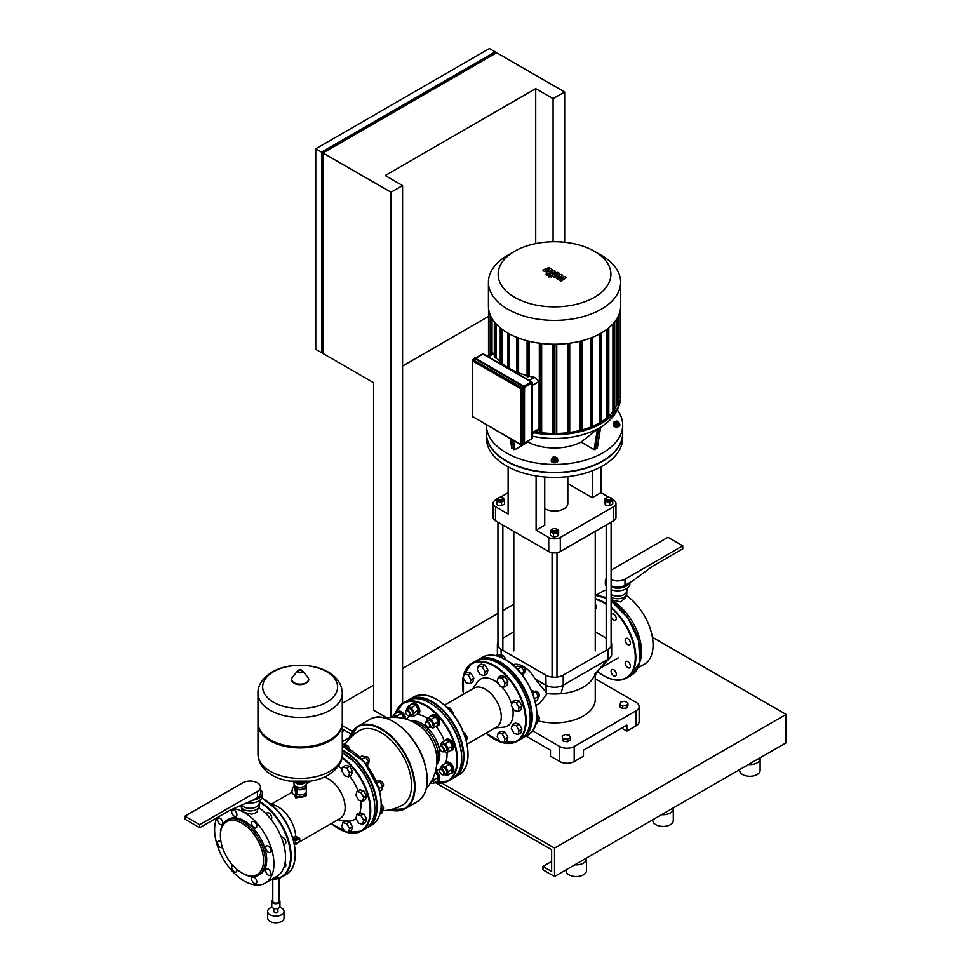 <?xml version="1.0" encoding="UTF-8"?>
<svg xmlns="http://www.w3.org/2000/svg" width="971" height="971" viewBox="0 0 971 971"><rect width="100%" height="100%" fill="white"/><g stroke="black" fill="none" stroke-linecap="round" stroke-linejoin="round"><path stroke-width="1.46" d="M625.81 595.878L625.81 597.286L620.748 601.886L611.099 599.823M611.111 594.531A9.212 5.316 180 0 1 611.099 594.531A9.212 5.316 180 0 0 624.135 594.531A9.212 5.316 180 0 0 626.781 591.303L627.351 588.074M611.111 597.201A9.212 5.316 180 0 1 611.099 597.201A9.212 5.316 180 0 0 621.137 598.354A9.212 5.316 180 0 0 626.829 593.439L626.829 591.036M606.195 583.668A12.283 7.088 180 0 1 605.334 581.083A12.283 7.088 180 0 1 606.195 578.485M606.195 586.35A12.283 7.088 180 0 1 605.334 583.753L605.334 581.083M620.76 609.157A3.678 2.124 60 0 1 624.304 613.162M636.588 634.439A3.678 2.124 60 0 1 638.287 639.501M611.099 570.135L667.975 537.303L682.734 545.823L682.734 548.833L652.342 566.372L632.376 581.083L624.996 585.343A10.438 6.02 180 0 1 611.099 585.792M624.996 585.343L624.996 579.153L682.734 545.823M624.996 579.153A10.438 6.02 180 0 1 611.099 579.602M629.572 582.697A12.283 7.088 180 0 1 611.099 587.091M629.9 582.515L629.9 583.753A12.283 7.088 180 0 1 623.564 589.955A12.283 7.088 180 0 1 611.099 589.761M639.925 661.785A41.947 24.226 -120 0 0 611.827 600.296A41.947 24.226 -120 0 0 611.099 599.884M606.195 597.663A41.947 24.226 -120 0 0 602.299 596.607M606.195 590.028A41.947 24.226 -120 0 0 602.433 591.533L595.915 595.296M637.862 667.963L644.38 664.2A41.947 24.226 -120 0 0 651.323 632.376A41.947 24.226 -120 0 0 626.198 595.381M622.739 708.527L626.853 707.883L627.946 705.516L627.946 703.004L624.936 701.268L620.833 701.912L619.729 706.791L622.739 708.527L622.739 706.014L626.853 705.383L626.853 707.883M626.853 705.383L627.946 703.004M619.729 704.278L622.739 706.014M562.136 736.261L563.241 741.14L567.343 741.771L570.353 740.036L570.353 737.535L569.249 735.156L565.146 734.525L562.136 736.261L563.241 741.14M563.241 738.628L567.343 739.271L567.343 741.771M567.343 739.271L570.353 737.535M391.01 717.496L391.01 192.246L322.991 152.981L322.991 353.493L373.641 382.732L373.641 710.238L386.992 717.957M402.577 703.392L402.577 185.57L391.01 192.246M564.661 242.277L564.661 91.99L496.642 52.725L322.991 152.981M402.577 185.57L385.22 175.545L535.713 88.652L535.713 243.612M564.661 91.99L553.082 98.678L535.713 88.652M553.082 98.678L553.082 241.755M402.577 366.031L488.522 316.412M321.547 152.144L495.198 51.888L489.408 48.55L315.757 148.806L315.757 349.317L321.547 352.655L321.547 152.144L315.757 148.806M495.198 51.888L495.198 53.563M322.991 351.83L321.547 352.655M466.044 682.698L469.915 683.73L470.947 679.858L468.119 674.954L464.247 673.91L463.203 677.782L466.044 682.698M470.947 679.858L473.848 678.195L472.804 682.067L469.915 683.73M473.848 678.195L471.008 673.279L468.119 674.954M471.008 673.279L467.136 672.248L464.247 673.91M505.236 659.43C532.436 673.486 548.057 725.616 527.544 735.193A45.018 25.999 -120 0 0 536.866 714.583A45.018 25.999 -120 0 0 505.041 659.443A45.018 25.999 -120 0 0 482.526 657.221C488.911 653.762 496.484 654.503 505.236 659.43A3.277 1.893 -120 0 0 502.881 655.486A3.277 1.893 -120 0 0 501.242 655.316L500.987 649.259A12.283 7.088 180 0 1 497.383 644.246A12.283 7.088 180 0 1 497.953 642.122M480.135 674.554L484.007 675.598L485.051 671.726L482.211 666.81L478.339 665.778L477.307 669.65L480.135 674.554M485.051 671.726L487.94 670.051L486.908 673.923L484.007 675.598M487.94 670.051L485.112 665.135L482.211 666.81M485.112 665.135L481.24 664.103L478.339 665.778M503.027 655.571A2.864 1.651 60 0 1 503.172 655.643A2.864 1.651 60 0 1 505.199 659.151A2.864 1.651 60 0 1 505.187 659.309M495.89 655.643L497.674 654.612L501.546 655.656L503.051 658.241M499.628 656.76L501.546 655.656M524.158 672.672L524.449 672.502A3.277 1.893 -120 0 0 525.129 670.997A3.277 1.893 -120 0 0 522.823 666.992A3.277 1.893 -120 0 0 521.184 666.822L520.881 667.004M522.968 667.077A2.864 1.651 60 0 1 523.102 667.162A2.864 1.651 60 0 1 525.129 670.67A2.864 1.651 60 0 1 525.129 670.827M515.516 667.332L517.604 666.118L521.488 667.162L524.316 672.066L523.09 676.059M517.567 669.42L521.488 667.162M521.342 673.789L524.316 672.066M500.077 686.072L503.949 687.104L504.981 683.232L502.153 678.316L498.281 677.285L497.237 681.157L500.077 686.072M504.981 683.232L507.882 681.557L506.838 685.441L503.949 687.104M507.882 681.557L505.041 676.653L502.153 678.316M505.041 676.653L501.17 675.61L498.281 677.285M500.077 741.65L503.949 742.681L504.981 738.81L502.153 733.894L498.281 732.862L497.237 736.734L500.077 741.65M504.981 738.81L507.882 737.135L506.838 741.007L503.949 742.681M507.882 737.135L505.041 732.231L502.153 733.894M505.041 732.231L501.17 731.187L498.281 732.862M338.26 766.301A31.582 18.231 60 0 1 342.326 768.996M349.621 776.205A31.582 18.231 60 0 1 358.056 790.795M360.642 800.723A31.582 18.231 60 0 1 360.945 805.177A31.582 18.231 60 0 1 359.743 812.836M324.302 777.152A23.389 13.509 60 0 1 345.142 807.617A23.389 13.509 60 0 1 340.287 818.335L297.199 843.216M294.237 794.776A6.142 3.544 0 0 0 295.791 796.293A6.142 3.544 0 0 0 302.479 797.07A6.142 3.544 0 0 0 306.266 793.793L306.266 795.747L295.791 797.919L293.995 794.679M306.266 793.793A6.142 3.544 0 0 0 305.877 792.53M356.017 818.492A31.582 18.231 60 0 1 346.586 820.968L337.799 819.767M296.471 794.181A5.51 3.18 180 0 0 304.02 794.047L304.469 793.793A6.142 3.544 180 0 1 296.519 794.144M305.877 785.017A6.142 3.544 180 0 1 306.266 786.267L306.266 791.28A6.142 3.544 180 0 1 304.469 793.793L304.02 794.047M306.266 786.267A6.142 3.544 180 0 1 304.469 788.78A6.142 3.544 180 0 1 296.592 789.168M305.634 785.333L305.634 786.267A5.51 3.18 180 0 1 304.02 788.513A5.51 3.18 180 0 1 296.519 788.67M305.634 792.846L305.634 793.793A5.51 3.18 180 0 1 304.02 796.038A5.51 3.18 180 0 1 294.929 794.836M296.798 790.467L297.138 792.834M306.266 782.347L306.266 783.767A6.142 3.544 180 0 1 304.469 786.267A6.142 3.544 180 0 1 297.781 787.032A6.142 3.544 180 0 1 293.995 783.767L293.995 782.347M305.137 782.541L302.673 783.961L297.587 783.961L295.111 782.541M302.673 783.961L302.673 782.832M297.587 783.961L297.587 782.832M294.638 786.498A5.51 3.18 180 0 1 294.626 786.267L294.626 785.333M294.019 786.619A6.142 3.544 180 0 1 293.995 786.267A6.142 3.544 180 0 1 294.383 785.017M257.983 723.104A42.154 24.336 0 0 0 257.97 723.613A42.154 24.336 0 0 0 270.314 740.824A42.154 24.336 0 0 0 316.267 746.092A42.154 24.336 0 0 0 342.29 723.613A42.154 24.336 0 0 0 342.278 723.104M271.188 740.315L270.314 739.817L271.188 740.315A40.928 23.632 0 0 0 329.072 740.315L329.934 739.817A42.154 24.336 0 0 0 342.29 722.606L342.29 693.112A42.154 24.336 180 0 1 329.934 710.323A42.154 24.336 180 0 1 270.314 710.323A42.154 24.336 180 0 1 257.97 693.112L257.97 722.606A42.154 24.336 0 0 0 270.314 739.817L270.314 739.817A42.154 24.336 0 0 0 329.934 739.817M326.632 702.264A37.481 21.641 180 0 1 273.628 702.264A37.481 21.641 180 0 1 273.628 671.665A37.481 21.641 180 0 1 326.632 671.665A37.481 21.641 180 0 1 326.632 702.264M538.25 720.106L538.553 719.936A3.277 1.893 -120 0 0 539.233 718.431A3.277 1.893 -120 0 0 536.987 714.474M537.06 714.522A2.864 1.651 60 0 1 537.206 714.595A2.864 1.651 60 0 1 539.233 718.103A2.864 1.651 60 0 1 539.221 718.261M536.914 716.914L538.42 719.511L537.376 723.383L535.591 724.415M536.49 720.616L538.42 719.511M514.169 733.506L518.041 734.537L519.084 730.665L516.244 725.762L512.372 724.718L511.329 728.59L514.169 733.506M519.084 730.665L521.973 729.003L520.942 732.874L518.041 734.537M521.973 729.003L519.145 724.087L516.244 725.762M519.145 724.087L515.261 723.043L512.372 724.718M538.25 697.081L538.553 696.911A3.277 1.893 -120 0 0 539.233 695.418A3.277 1.893 -120 0 0 536.914 691.401A3.277 1.893 -120 0 0 535.276 691.243L534.985 691.413M537.06 691.498A2.864 1.651 60 0 1 537.206 691.57A2.864 1.651 60 0 1 539.233 695.078A2.864 1.651 60 0 1 539.221 695.236M531.513 690.648L535.579 691.57L538.42 696.486L537.376 700.358L535.288 701.572M532.606 693.294L535.579 691.57M534.499 698.744L538.42 696.486M514.169 710.481L518.041 711.525L519.084 707.653L516.244 702.737L512.372 701.705L511.329 705.577L514.169 710.481M519.084 707.653L521.973 705.978L520.942 709.85L518.041 711.525M521.973 705.978L519.145 701.062L516.244 702.737M519.145 701.062L515.261 700.03L512.372 701.705M467.039 744.138L496.606 727.061A22.515 12.999 -120 0 0 500.065 723.092A22.515 12.999 -120 0 0 494.203 697.396A22.515 12.999 -120 0 0 474.103 688.075L444.536 705.14M495.125 727.922L503.585 727.17A27.018 15.597 -120 0 0 511.681 721.186A27.018 15.597 -120 0 0 512.506 707.604M511.681 704.291A27.018 15.597 -120 0 0 501.364 686.412M498.9 684.033A27.018 15.597 -120 0 0 477.489 681.982L472.61 688.937M296.361 843.981L295.135 844.163M294.225 843.702L296.119 844.127M272.79 879.192L272.79 901.379A3.071 1.772 0 0 0 274.684 903.006A3.071 1.772 0 0 0 278.034 902.629A3.071 1.772 0 0 0 278.932 901.379L278.932 878.354M272.79 899.814A4.09 2.367 0 0 0 271.771 901.379A4.09 2.367 0 0 0 274.295 903.552A4.09 2.367 0 0 0 278.75 903.042A4.09 2.367 0 0 0 279.951 901.379A4.09 2.367 0 0 0 278.932 899.814M271.771 901.379L271.771 906.392A4.09 2.367 0 0 0 274.295 908.565A4.09 2.367 0 0 0 278.75 908.055A4.09 2.367 0 0 0 279.951 906.392L279.951 901.379M273.81 908.431L273.81 911.405A2.051 1.177 0 0 0 275.072 912.497A2.051 1.177 0 0 0 277.305 912.23A2.051 1.177 0 0 0 277.9 911.405L277.9 908.431M272.026 907.217A8.181 4.721 0 0 0 270.072 908.055A8.181 4.721 0 0 0 267.668 911.405A8.181 4.721 0 0 0 272.73 915.762A8.181 4.721 0 0 0 281.651 914.743A8.181 4.721 0 0 0 284.042 911.405A8.181 4.721 0 0 0 279.684 907.217M267.668 911.405L267.668 918.081A8.181 4.721 0 0 0 272.73 922.45A8.181 4.721 0 0 0 281.651 921.43A8.181 4.721 0 0 0 284.042 918.081L284.042 911.405M295.05 843.447L295.05 844.175L296.883 843.896L297.369 842.5M296.883 842.792L296.883 843.896M294.201 836.601L297.369 837.099L296.883 838.155L295.05 838.434L293.715 837.657L294.201 836.601M296.883 838.155L296.883 839.32L297.369 837.099L299.736 838.459L295.39 840.971L295.39 843.641L294.043 842.864M296.883 839.32L295.05 839.599L295.05 838.434M295.05 839.599L293.715 838.835L293.715 837.657M293.266 839.745L295.39 840.971M282.779 817.497A25.028 14.456 60 0 1 288.873 828.032M296.034 836.322L295.694 836.128A25.028 14.456 -120 0 0 271.273 804.474M292.708 837.839L293.97 837.123M295.39 843.641L299.736 841.141L299.736 838.459M368.446 762.563L368.749 762.393A3.277 1.893 -120 0 0 369.429 760.9A3.277 1.893 -120 0 0 367.111 756.882A3.277 1.893 -120 0 0 365.472 756.725L365.181 756.895M367.256 756.979A2.864 1.651 60 0 1 367.402 757.052A2.864 1.651 60 0 1 369.429 760.56A2.864 1.651 60 0 1 369.417 760.718M359.816 757.222L361.904 756.021L365.776 757.052L368.616 761.968L367.378 765.949M361.867 759.31L365.776 757.052M365.642 763.679L368.616 761.968M344.656 775.793L348.528 776.836L349.572 772.965L346.732 768.049L342.86 767.017L341.816 770.889L344.656 775.793M349.572 772.965L352.461 771.29L351.429 775.161L348.528 776.836M352.461 771.29L349.633 766.374L346.732 768.049M349.633 766.374L345.749 765.342L342.86 767.017M349.487 749.296A3.277 1.893 -120 0 0 347.181 745.376A3.277 1.893 -120 0 0 345.542 745.218L345.239 745.388M347.327 745.473A2.864 1.651 60 0 1 347.46 745.546A2.864 1.651 60 0 1 349.487 749.054A2.864 1.651 60 0 1 349.487 749.211M342.29 744.587L345.846 745.546L347.339 748.143M343.916 746.65L345.846 745.546M344.656 831.37L348.528 832.414L349.572 828.542L346.732 823.626L342.86 822.583L341.816 826.467L344.656 831.37M349.572 828.542L352.461 826.867L351.429 830.739L348.528 832.414M352.461 826.867L349.633 821.952L346.732 823.626M349.633 821.952L345.749 820.92L342.86 822.583M382.55 810.008L382.841 809.826A3.277 1.893 -120 0 0 383.521 808.333A3.277 1.893 -120 0 0 381.287 804.364M381.36 804.413A2.864 1.651 60 0 1 381.494 804.486A2.864 1.651 60 0 1 383.521 807.993A2.864 1.651 60 0 1 383.521 808.151M381.215 806.804L382.708 809.401L381.676 813.273L379.879 814.305M380.79 810.518L382.708 809.401M358.76 823.238L362.632 824.27L363.664 820.398L360.836 815.482L356.952 814.451L355.92 818.322L358.76 823.238M363.664 820.398L366.565 818.723L365.521 822.595L362.632 824.27M366.565 818.723L363.724 813.819L360.836 815.482M363.724 813.819L359.853 812.776L356.952 814.451M382.55 786.983L382.841 786.813A3.277 1.893 -120 0 0 383.521 785.308A3.277 1.893 -120 0 0 381.215 781.303A3.277 1.893 -120 0 0 379.576 781.145L379.273 781.315M381.36 781.388A2.864 1.651 60 0 1 381.494 781.473A2.864 1.651 60 0 1 383.521 784.981A2.864 1.651 60 0 1 383.521 785.138M375.801 780.55L379.879 781.473L382.708 786.389L381.676 790.26L379.576 791.462M376.906 783.184L379.879 781.473M378.799 788.646L382.708 786.389M358.76 800.213L362.632 801.257L363.664 797.373L360.836 792.47L356.952 791.426L355.92 795.298L358.76 800.213M363.664 797.373L366.565 795.71L365.521 799.582L362.632 801.257M366.565 795.71L363.724 790.795L360.836 792.47M363.724 790.795L359.853 789.763L356.952 791.426M430.529 716.392A6.142 3.544 60 0 1 431.476 715.311A6.142 3.544 60 0 1 437.618 718.856A6.142 3.544 60 0 1 437.618 725.944L438.479 725.446L437.618 725.944A6.142 3.544 60 0 1 436.21 726.211M432.35 714.814L431.476 715.311L432.35 714.814A6.142 3.544 60 0 1 438.479 718.358A6.142 3.544 60 0 1 438.479 725.446M427.738 727.048A3.277 1.893 -120 0 0 427.895 727.145A3.277 1.893 -120 0 0 429.522 727.303L431.901 725.932A3.277 1.893 -120 0 0 431.901 722.157A3.277 1.893 -120 0 0 428.624 720.264L426.257 721.635A3.277 1.893 -120 0 0 425.577 723.128A3.277 1.893 -120 0 0 425.577 723.31M431.901 725.932L429.522 727.303A3.277 1.893 -120 0 0 429.522 723.529A3.277 1.893 -120 0 0 426.257 721.635L428.624 720.264M426.172 722.157A2.864 1.651 60 0 1 429.036 723.808A2.864 1.651 60 0 1 429.036 727.121A2.864 1.651 60 0 1 427.604 726.976A2.864 1.651 60 0 1 425.577 723.468A2.864 1.651 60 0 1 426.172 722.157M426.548 721.465L427.422 718.188L431.306 719.22L434.134 724.135L433.102 728.007L429.825 727.133M431.306 719.22L435.578 716.756L431.707 715.712L427.422 718.188M435.578 716.756L438.419 721.659L434.134 724.135M438.419 721.659L437.387 725.543L433.102 728.007M452.911 714.122L453.178 713.139L450.35 708.235L446.83 707.289M452.462 713.551L453.178 713.139M448.687 709.182L450.35 708.235M410.599 704.885A6.142 3.544 60 0 1 411.546 703.805A6.142 3.544 60 0 1 417.676 707.349A6.142 3.544 60 0 1 417.676 714.438L418.55 713.928L417.676 714.438A6.142 3.544 60 0 1 416.268 714.705M412.408 703.295L411.546 703.805L412.408 703.295A6.142 3.544 60 0 1 418.55 706.839A6.142 3.544 60 0 1 418.55 713.928M407.808 715.542A3.277 1.893 -120 0 0 407.954 715.627A3.277 1.893 -120 0 0 409.592 715.797L411.959 714.425A3.277 1.893 -120 0 0 411.959 710.638A3.277 1.893 -120 0 0 408.694 708.757L406.315 710.129A3.277 1.893 -120 0 0 405.635 711.622A3.277 1.893 -120 0 0 405.647 711.804M411.959 714.425L409.592 715.797A3.277 1.893 -120 0 0 409.592 712.01A3.277 1.893 -120 0 0 406.315 710.129L408.694 708.757M406.23 710.651A2.864 1.651 60 0 1 409.094 712.301A2.864 1.651 60 0 1 409.094 715.603A2.864 1.651 60 0 1 407.662 715.469A2.864 1.651 60 0 1 405.635 711.961A2.864 1.651 60 0 1 406.23 710.651M406.618 709.947L407.492 706.682L411.364 707.713L414.204 712.629L413.161 716.501L409.883 715.627M411.364 707.713L415.649 705.237L411.777 704.206L407.492 706.682M415.649 705.237L418.489 710.153L414.204 712.629M418.489 710.153L417.445 714.025L413.161 716.501M396.508 713.017A6.142 3.544 60 0 1 397.442 711.937L398.316 711.44A6.142 3.544 60 0 1 402.965 712.993A6.142 3.544 60 0 1 405.72 719.05M393.728 717.399L394.59 716.889L393.728 717.399M396.836 717.496A3.277 1.893 -120 0 0 394.59 716.889A44.617 25.756 60 0 0 394.469 717.399M392.697 717.411L393.389 714.814L397.273 715.858L398.292 717.618M397.273 715.858L401.557 713.382L397.673 712.338L393.389 714.814M401.557 713.382L403.9 718.576M398.316 711.44L397.442 711.937A6.142 3.544 60 0 1 401.8 713.212A6.142 3.544 60 0 1 404.786 718.795M435.348 771.739A6.142 3.544 60 0 1 438.698 777.116A6.142 3.544 60 0 1 437.618 781.521L438.479 781.012L437.618 781.521A6.142 3.544 60 0 1 436.21 781.789M431.901 781.509L431.027 782.007L431.901 781.509A3.277 1.893 -120 0 0 432.496 779.264M433.115 777.953L434.134 779.713L433.102 783.585L430.505 782.893M435.578 772.333L438.419 777.237L434.134 779.713M438.419 777.237L437.387 781.109L433.102 783.585M435.591 770.792A6.142 3.544 60 0 1 439.462 776.217A6.142 3.544 60 0 1 438.479 781.012M444.633 763.825A6.142 3.544 60 0 1 445.568 762.745A6.142 3.544 60 0 1 451.709 766.289A6.142 3.544 60 0 1 451.709 773.377L452.583 772.88L451.709 773.377A6.142 3.544 60 0 1 450.301 773.656M446.442 762.247L445.568 762.745L446.442 762.247A6.142 3.544 60 0 1 452.583 765.791A6.142 3.544 60 0 1 452.583 772.88M441.841 774.482A3.277 1.893 -120 0 0 441.987 774.579A3.277 1.893 -120 0 0 443.626 774.737L445.992 773.365A3.277 1.893 -120 0 0 445.992 769.59A3.277 1.893 -120 0 0 442.727 767.697L440.349 769.068A3.277 1.893 -120 0 0 439.669 770.573A3.277 1.893 -120 0 0 439.681 770.743M445.992 773.365L443.626 774.737A3.277 1.893 -120 0 0 443.626 770.962A3.277 1.893 -120 0 0 440.349 769.068L442.727 767.697M440.264 769.59A2.864 1.651 60 0 1 443.128 771.241A2.864 1.651 60 0 1 443.128 774.555A2.864 1.651 60 0 1 441.696 774.409A2.864 1.651 60 0 1 439.669 770.901A2.864 1.651 60 0 1 440.264 769.59M440.652 768.898L441.526 765.621L445.398 766.665L448.238 771.569L447.194 775.453L443.917 774.567M445.398 766.665L449.682 764.189L445.81 763.145L441.526 765.621M449.682 764.189L452.51 769.105L448.238 771.569M452.51 769.105L451.479 772.977L447.194 775.453M444.633 740.812A6.142 3.544 60 0 1 445.568 739.72A6.142 3.544 60 0 1 451.709 743.276A6.142 3.544 60 0 1 451.709 750.365L452.583 749.855L451.709 750.365A6.142 3.544 60 0 1 450.301 750.632M446.442 739.222L445.568 739.72L446.442 739.222A6.142 3.544 60 0 1 452.583 742.766A6.142 3.544 60 0 1 452.583 749.855M441.841 751.469A3.277 1.893 -120 0 0 441.987 751.554A3.277 1.893 -120 0 0 443.626 751.724L445.992 750.352A3.277 1.893 -120 0 0 445.992 746.565A3.277 1.893 -120 0 0 442.727 744.684L440.349 746.056A3.277 1.893 -120 0 0 439.669 747.549A3.277 1.893 -120 0 0 439.681 747.719M445.992 750.352L443.626 751.724A3.277 1.893 -120 0 0 443.626 747.937A3.277 1.893 -120 0 0 440.349 746.056L442.727 744.684M440.264 746.565A2.864 1.651 60 0 1 443.128 748.228A2.864 1.651 60 0 1 443.128 751.53A2.864 1.651 60 0 1 441.696 751.396A2.864 1.651 60 0 1 439.669 747.888A2.864 1.651 60 0 1 440.264 746.565M440.652 745.874L441.526 742.609L445.398 743.64L448.238 748.556L447.194 752.428L443.917 751.554M445.398 743.64L449.682 741.164L445.81 740.133L441.526 742.609M449.682 741.164L452.51 746.08L448.238 748.556M452.51 746.08L451.479 749.952L447.194 752.428M466.335 741.067L467.282 737.559L464.441 732.644L463.458 732.389M465.619 738.518L467.282 737.559M463.725 733.056L464.441 732.644M266.297 814.05A3.884 2.245 60 0 1 267.061 812.836A3.884 2.245 60 0 1 270.047 813.88A3.884 2.245 60 0 1 271.079 819.475M281.299 837.172A3.884 2.245 60 0 1 284.151 838.289A3.884 2.245 60 0 1 285.037 843.981A3.884 2.245 60 0 1 283.617 844.03M285.11 862.636A3.884 2.245 60 0 1 285.037 867.006A3.884 2.245 60 0 1 283.993 867.164M344.559 745.206A42.979 42.979 0 0 1 359.683 730.508A42.979 24.809 60 0 1 409.24 770.501A42.979 24.809 60 0 1 402.649 804.947A42.979 42.979 0 0 1 382.368 810.688M220.393 834.647L220.393 835.643L220.393 834.647A31.715 18.315 60 0 1 226.959 820.119L228.416 819.281A31.715 18.315 60 0 1 252.861 827.79A31.715 18.315 60 0 1 266.697 859.711A31.715 18.315 60 0 1 260.131 874.228L258.687 875.065A31.715 18.315 60 0 1 242.823 873.487L241.961 872.99A30.489 17.599 60 0 1 220.393 835.643A30.489 17.599 60 0 1 241.961 823.202A30.489 17.599 60 0 1 263.517 860.537A30.489 17.599 60 0 1 241.961 872.99M226.959 820.119A31.715 18.315 60 0 1 251.404 828.615A31.715 18.315 60 0 1 265.253 860.537A31.715 18.315 60 0 1 258.687 875.065M258.25 808.09L256.854 812.436L251.635 814.256L244.267 812.509L241.876 809.486L241.876 808.09M259.791 800.286L259.221 803.515A9.212 5.316 180 0 1 256.575 806.743A9.212 5.316 180 0 1 243.551 806.743A9.212 5.316 180 0 1 241.755 805.287M259.269 803.248L259.269 805.651A9.212 5.316 180 0 1 253.589 810.567A9.212 5.316 180 0 1 243.551 809.413A9.212 5.316 180 0 1 240.857 805.663M260.495 789.557A12.283 7.088 180 0 1 262.34 793.283A12.283 7.088 180 0 1 252.873 800.189L230.091 810.166L199.698 827.705L199.698 824.695L257.436 791.365A10.438 6.02 180 0 0 260.495 787.105A10.438 6.02 180 0 0 254.05 781.534A10.438 6.02 180 0 0 242.677 782.844L184.939 816.174L184.939 819.184L199.698 827.705M262.34 793.283L262.34 795.965A12.283 7.088 180 0 1 247.471 802.896M256.842 826.224A3.678 2.124 60 0 1 256.077 827.911A3.678 2.124 60 0 1 253.249 826.928A3.678 2.124 60 0 1 251.635 823.226A3.678 2.124 60 0 1 252.399 821.539A3.678 2.124 60 0 1 255.239 822.522A3.678 2.124 60 0 1 256.842 826.224M270.181 852.332L270.181 852.332A3.678 2.124 60 0 1 266.491 850.208A3.678 2.124 60 0 1 266.491 845.947L266.491 845.947A3.678 2.124 60 0 1 270.181 848.084A3.678 2.124 60 0 1 270.181 852.332M268.336 875.174A3.678 2.124 60 0 1 265.933 871.922A3.678 2.124 60 0 1 266.491 868.972A3.678 2.124 60 0 1 268.336 869.154A3.678 2.124 60 0 1 270.739 872.395A3.678 2.124 60 0 1 270.181 875.357A3.678 2.124 60 0 1 268.336 875.174M252.399 881.365A3.678 2.124 60 0 1 252.399 877.104A3.678 2.124 60 0 1 256.077 879.24A3.678 2.124 60 0 1 256.077 883.489A3.678 2.124 60 0 1 252.399 881.365M236.778 869.276A3.678 2.124 60 0 1 236.912 870.295A3.678 2.124 60 0 1 236.147 871.982A3.678 2.124 60 0 1 233.307 870.999A3.678 2.124 60 0 1 231.705 867.285A3.678 2.124 60 0 1 232.457 865.598A3.678 2.124 60 0 1 232.894 865.452M222.395 847.27A3.678 2.124 60 0 1 222.043 847.562A3.678 2.124 60 0 1 218.366 845.438A3.678 2.124 60 0 1 218.366 841.189L218.366 841.189A3.678 2.124 60 0 1 221.024 841.991M220.211 818.347A3.678 2.124 60 0 1 222.614 821.587A3.678 2.124 60 0 1 222.043 824.549A3.678 2.124 60 0 1 220.211 824.367A3.678 2.124 60 0 1 217.795 821.114A3.678 2.124 60 0 1 218.366 818.165A3.678 2.124 60 0 1 220.211 818.347M236.147 812.157A3.678 2.124 60 0 1 236.147 816.405A3.678 2.124 60 0 1 232.457 814.281A3.678 2.124 60 0 1 232.457 810.02A3.678 2.124 60 0 1 236.147 812.157M260.495 787.105L260.495 793.283A10.438 6.02 180 0 1 257.436 797.543L252.873 800.189M199.698 824.695L184.939 816.174M258.638 807.581A41.947 24.226 60 0 1 283.763 844.588A41.947 24.226 60 0 1 276.82 876.4L265.253 883.088A41.947 24.226 60 0 1 227.772 865.695A41.947 24.226 60 0 1 216.885 817.788M233.708 808.649A41.947 24.226 60 0 1 244.267 812.509A41.947 24.226 60 0 1 271.674 849.467A41.947 24.226 60 0 1 265.253 883.088M474.868 358.712L472.756 359.586L472.549 360.884L474.868 358.712L523.053 386.543L521.463 387.453L472.756 359.586A1.02 1.02 0 0 0 472.246 360.472L472.246 416.11A1.02 1.02 0 0 0 472.756 416.996L472.246 416.11M523.053 443.856L523.77 443.431L523.77 387.793L523.053 386.543M627.788 661.627A3.678 2.124 60 0 1 630.203 664.868A3.678 2.124 60 0 1 629.633 667.817A3.678 2.124 60 0 1 627.788 667.635A3.678 2.124 60 0 1 625.385 664.395A3.678 2.124 60 0 1 625.943 661.445A3.678 2.124 60 0 1 627.788 661.627M625.943 638.42L625.943 638.42A3.678 2.124 60 0 1 629.633 640.544A3.678 2.124 60 0 1 629.633 644.805L629.633 644.805A3.678 2.124 60 0 1 625.943 642.681A3.678 2.124 60 0 1 625.943 638.42M611.099 615.408A3.678 2.124 60 0 1 611.851 614.012A3.678 2.124 60 0 1 614.692 614.995A3.678 2.124 60 0 1 616.294 618.697A3.678 2.124 60 0 1 615.541 620.384A3.678 2.124 60 0 1 612.822 619.522A3.678 2.124 60 0 1 611.099 615.99M595.247 604.083A3.678 2.124 60 0 1 595.599 604.617A3.678 2.124 60 0 1 595.599 608.878A3.678 2.124 60 0 1 595.247 609.011M615.541 671.714A3.678 2.124 60 0 1 615.541 675.962A3.678 2.124 60 0 1 611.851 673.838A3.678 2.124 60 0 1 611.851 669.577A3.678 2.124 60 0 1 615.541 671.714M545.168 270.132L546.527 270.921L548.566 270.46L549.562 269.088L546.527 269.283L545.168 270.132L545.544 270.654M552.086 269.853L551.14 268.469L548.457 267.753L543.02 269.877L543.978 271.261L546.649 271.977L550.023 271.297L552.111 269.671L552.111 270.339M543.02 269.877L542.995 270.739M546.891 275.351L554.453 272.402L554.744 270.642L552.438 270.739L552.887 271.601L545.435 274.502L546.891 275.351M555.448 272.147L554.744 270.642M550.994 275.813L549.222 275.813L549.222 276.844L550.994 276.844L550.994 275.813L550.994 276.844M549.222 275.813L549.222 276.844M565.146 276.638L559.527 277.645L562.695 275.23L561.42 274.49L554.684 275.946L554.344 275.133L559.235 273.227L557.767 272.378L552.766 274.332L552.487 276.104L554.429 277.221L559.514 275.97L556.395 278.349L557.536 279.017L563.059 278.022L559.672 280.243L561.177 281.117L566.421 277.378L565.146 276.638M551.783 275.946L551.783 275.266L552.487 276.104M617.386 409.908A68.152 39.35 180 0 1 622.678 425.092A68.152 39.35 180 0 1 602.712 452.923A68.152 39.35 180 0 1 528.442 461.443A68.152 39.35 180 0 1 486.374 425.092A68.152 39.35 180 0 1 486.374 424.861M622.678 425.092L622.678 433.03A68.152 39.35 180 0 1 602.712 460.849A68.152 39.35 180 0 1 528.442 469.381A68.152 39.35 180 0 1 486.374 433.03L486.374 425.092M534.353 432.86A66.101 38.16 0 0 0 601.267 423.514A66.101 38.16 0 0 0 620.627 396.52A66.101 38.16 0 0 0 620.53 394.396M527.423 441.671L527.969 442.096L514.921 449.634L511.923 448.032M597.129 448.032L594.131 449.634L581.083 442.096A39.665 22.903 180 0 1 527.969 442.096M581.083 442.096L597.396 429.133L594.131 449.634M597.25 429.4L598.791 428.199M595.296 449.646L598.706 428.235L600.418 427.361M557.488 459.562A3.277 1.893 180 0 1 557.803 460.363A3.277 1.893 180 0 1 555.776 462.111A3.277 1.893 180 0 1 552.208 461.698A3.277 1.893 180 0 1 551.249 460.363A3.277 1.893 180 0 1 551.552 459.562M557.767 460.63A3.277 1.893 180 0 1 557.803 460.897A3.277 1.893 180 0 1 555.776 462.645A3.277 1.893 180 0 1 552.208 462.232A3.277 1.893 180 0 1 551.249 460.897A3.277 1.893 180 0 1 551.285 460.63M554.987 456.928L557.488 458.13L557.488 459.902L556.699 461.613L553.725 462.075L551.552 460.824L552.353 457.341L553.543 457.147A1.639 0.947 0 0 0 553.373 457.256A1.639 0.947 0 0 0 552.887 457.924A1.639 0.947 0 0 0 553.373 458.591A1.639 0.947 0 0 0 555.157 458.798A1.639 0.947 0 0 0 556.165 457.924A1.639 0.947 0 0 0 555.679 457.256L555.4 457.086A1.226 0.704 180 0 1 553.652 458.094A1.226 0.704 180 0 1 555.4 457.086L555.679 457.256M556.055 458.251A1.639 0.947 180 0 1 556.165 458.591A1.639 0.947 180 0 1 555.157 459.465A1.639 0.947 180 0 1 553.373 459.259A1.639 0.947 180 0 1 552.887 458.591A1.639 0.947 180 0 1 552.997 458.251M619.498 423.757A3.277 1.893 180 0 1 619.814 424.558A3.277 1.893 180 0 1 618.855 425.893A3.277 1.893 180 0 1 615.286 426.305A3.277 1.893 180 0 1 613.259 424.558A3.277 1.893 180 0 1 613.563 423.757M619.777 424.825A3.277 1.893 180 0 1 619.814 425.092A3.277 1.893 180 0 1 618.855 426.439A3.277 1.893 180 0 1 615.286 426.839A3.277 1.893 180 0 1 613.259 425.092A3.277 1.893 180 0 1 613.296 424.825M615.371 421.45L615.371 421.45A1.639 0.947 0 0 0 614.898 422.118A1.639 0.947 0 0 0 615.905 422.992A1.639 0.947 0 0 0 617.69 422.786A1.639 0.947 0 0 0 618.175 422.118A1.639 0.947 0 0 0 617.69 421.45A1.639 0.947 0 0 0 617.532 421.365M618.066 422.458A1.639 0.947 180 0 1 618.175 422.786A1.639 0.947 180 0 1 617.69 423.453A1.639 0.947 180 0 1 615.905 423.659A1.639 0.947 180 0 1 614.898 422.786A1.639 0.947 180 0 1 615.007 422.458M617.398 422.288A1.226 0.704 180 0 1 615.663 421.28L615.663 421.28A1.226 0.704 180 0 1 617.398 422.288M507.784 255.239L514.654 251.271L507.784 255.239A66.101 38.16 0 0 0 488.425 282.233A66.101 38.16 0 0 0 529.231 317.493A66.101 38.16 0 0 0 601.267 309.215A66.101 38.16 0 0 0 620.627 282.233A66.101 38.16 0 0 0 601.267 255.239L594.398 251.271A56.379 32.553 180 0 1 594.398 297.308A56.379 32.553 180 0 1 514.654 297.308A56.379 32.553 180 0 1 514.654 251.271A56.379 32.553 180 0 1 594.398 251.271M620.627 282.233L620.627 306.047A66.101 38.16 180 0 1 601.267 333.029A66.101 38.16 180 0 1 529.231 341.294A66.101 38.16 180 0 1 488.425 306.047L488.425 282.233M622.678 433.2A68.152 39.35 180 0 1 622.678 433.369L622.678 438.042A68.152 39.35 180 0 1 602.712 465.862A68.152 39.35 180 0 1 528.442 474.394A68.152 39.35 180 0 1 486.374 438.042L486.374 433.369A68.152 39.35 180 0 1 486.374 433.2M622.678 433.369A68.152 39.35 180 0 1 602.712 461.189A68.152 39.35 180 0 1 528.442 469.721A68.152 39.35 180 0 1 486.374 433.369M487.139 356.102L492.71 352.886L493.644 353.723A64.05 36.983 0 0 0 494.324 354.84M527.229 340.797L527.083 376.675L529.183 376.178A64.05 36.983 0 0 0 534.596 377.367L539.099 381.457L539.099 428.745L537.752 430.906L532.181 434.122M517.337 373.532L518.599 372.84A64.05 36.983 0 0 0 527.083 375.631M516.778 337.374L516.669 373.143M509.168 368.822L509.593 368.579A64.05 36.983 0 0 0 516.633 372.027M500.951 364.076L502.08 363.457A64.05 36.983 0 0 0 507.712 367.451M500.393 327.943L500.283 363.688M494.47 321.984L494.324 357.765L496.145 357.425A64.05 36.983 0 0 0 500.247 361.855M529.183 376.178L529.183 341.282M518.599 372.84L518.599 338.078M509.593 368.579L509.593 334.036M492.03 353.262L492.03 318.488M502.08 363.457L502.08 329.278M496.145 357.425L496.145 323.938M617.01 318.488L617.01 404.652A64.05 36.983 180 0 1 614.728 409.155M612.907 323.938L612.907 411.728A64.05 36.983 180 0 1 608.805 416.158M606.972 329.278L606.972 417.761A64.05 36.983 180 0 1 601.34 421.766M599.459 334.036L599.459 422.883A64.05 36.983 180 0 1 592.419 426.342M590.453 338.078L590.453 427.143A64.05 36.983 180 0 1 581.969 429.935M579.869 341.282L579.869 430.493A64.05 36.983 180 0 1 569.71 432.447M567.404 343.467L567.404 432.75A64.05 36.983 180 0 1 556.759 433.479L556.759 344.183M552.293 344.183L552.293 433.479A64.05 36.983 180 0 1 541.648 432.75L541.648 343.467M539.33 432.447A64.05 36.983 180 0 1 535.98 431.925M556.759 433.479L554.526 434.632L554.526 344.207M541.648 432.75L539.33 433.369L539.488 343.2M601.195 333.065L601.34 423.259L599.459 422.883M592.274 337.374L592.419 427.568L590.453 427.143M581.823 340.797L581.969 430.99L579.869 430.493M569.564 343.2L569.71 433.369L567.404 432.75M620.53 308.159L620.53 396.544L618.855 397.625M618.709 315.174L618.855 404.992L617.01 404.652M614.582 321.984L614.728 412.068L612.907 411.728M608.659 327.943L608.805 418.113L606.972 417.761M554.526 434.632L552.293 433.479M488.522 355.289L488.522 308.183L488.522 355.289M617.52 421.353L618.709 421.535L619.498 425.019L617.325 426.269L617.325 424.509L614.364 424.048L613.563 422.336L616.075 421.135M617.325 426.269L614.364 425.82L614.364 424.048M614.364 425.82L613.563 422.336M619.498 423.247L617.325 424.509M557.488 458.13L556.699 459.841L553.725 460.303L551.552 459.052M556.699 461.613L556.699 459.841M553.725 462.075L553.725 460.303M567.829 476.64L567.829 503.379A13.303 7.683 180 0 1 563.933 508.816A13.303 7.683 180 0 1 544.731 508.573M608.744 497.249L600.928 492.734L600.928 466.857M612.228 499.264L613.563 500.041A8.181 4.721 180 0 1 615.966 503.379A8.181 4.721 180 0 1 613.563 506.716L560.316 537.473A8.181 4.721 180 0 1 548.736 537.473L536.101 530.166L536.101 475.924M600.928 492.734L592.286 497.722L592.286 470.801M544.731 476.979L544.731 525.177L536.101 530.166M548.736 537.473L548.736 551.54L495.489 520.796L495.489 506.716L508.124 514.023L508.124 466.857M613.563 506.716L613.563 520.796A8.181 4.721 0 0 0 615.966 517.446L615.966 503.379M592.286 497.722L567.829 483.607M495.489 506.716A8.181 4.721 180 0 1 493.086 503.379A8.181 4.721 180 0 1 495.489 500.041L496.302 499.567M500.308 497.249L508.124 492.734M493.086 503.379L493.086 517.446A8.181 4.721 0 0 0 495.489 520.796M548.736 551.54A8.181 4.721 0 0 0 560.316 551.54L560.316 537.473M613.563 520.796L560.316 551.54M498.827 497.686A2.452 1.42 0 0 0 498.669 497.771A2.452 1.42 0 0 0 497.953 498.766A2.452 1.42 0 0 0 498.669 499.774A2.452 1.42 0 0 0 501.339 500.077A2.452 1.42 0 0 0 502.857 498.766A2.452 1.42 0 0 0 502.141 497.771L501.849 497.601A2.051 1.177 180 0 1 501.849 499.264A2.051 1.177 180 0 1 498.96 499.264A2.051 1.177 180 0 1 498.96 497.601A2.051 1.177 180 0 1 501.849 497.601L502.141 497.771M502.857 498.766L502.857 499.774A2.452 1.42 180 0 1 501.339 501.085A2.452 1.42 180 0 1 498.669 500.769A2.452 1.42 180 0 1 497.953 499.774L497.953 498.766M502.286 497.856L503.415 498.038L504.519 500.405L504.519 504.01L501.509 505.757L497.395 505.114L496.302 502.747L496.302 499.13L499.385 497.407M504.519 500.405L501.509 502.141L497.395 501.509L496.302 499.13M501.509 505.757L501.509 502.141M497.395 505.114L497.395 501.509M607.069 497.686A2.452 1.42 0 0 0 606.911 497.771A2.452 1.42 0 0 0 606.195 498.766A2.452 1.42 0 0 0 606.911 499.774A2.452 1.42 0 0 0 609.582 500.077A2.452 1.42 0 0 0 611.099 498.766A2.452 1.42 0 0 0 610.383 497.771L610.091 497.601A2.051 1.177 180 0 1 610.091 499.264A2.051 1.177 180 0 1 607.203 499.264A2.051 1.177 180 0 1 607.203 497.601A2.051 1.177 180 0 1 610.091 497.601L610.383 497.771M611.099 498.766L611.099 499.774A2.452 1.42 180 0 1 609.582 501.085A2.452 1.42 180 0 1 606.911 500.769A2.452 1.42 180 0 1 606.195 499.774L606.195 498.766M610.528 497.856L611.657 498.038L612.75 500.405L612.75 504.01L609.752 505.757L605.637 505.114L604.532 502.747L604.532 499.13L606.899 497.771M609.752 505.757L609.752 502.141L605.637 501.509L604.532 499.13M605.637 505.114L605.637 501.509M606.911 497.771L607.628 497.407M612.75 500.405L609.752 502.141M552.79 529.013L552.79 529.013A2.452 1.42 0 0 0 552.074 530.02A2.452 1.42 0 0 0 553.591 531.319A2.452 1.42 0 0 0 556.262 531.016A2.452 1.42 0 0 0 556.978 530.02A2.452 1.42 0 0 0 556.262 529.013A2.452 1.42 0 0 0 556.104 528.928M556.978 530.02L556.978 531.016A2.452 1.42 180 0 1 556.262 532.023A2.452 1.42 180 0 1 553.591 532.326A2.452 1.42 180 0 1 552.074 531.016L552.074 530.02M553.082 528.843A2.051 1.177 180 0 1 555.97 528.843A2.051 1.177 180 0 1 555.97 530.518A2.051 1.177 180 0 1 553.082 530.518A2.051 1.177 180 0 1 553.082 528.843L553.082 528.843M555.546 528.661L558.628 530.384L558.628 533.989L557.536 536.368L553.421 536.999L550.411 535.264L550.411 531.647L551.516 529.28L552.633 529.11M558.628 530.384L557.536 532.751L553.421 533.395L550.411 531.647M557.536 536.368L557.536 532.751M553.421 536.999L553.421 533.395M587.576 535.798A42.773 24.7 180 0 1 584.773 537.582A42.773 24.7 180 0 1 581.665 539.208M527.387 539.208A42.773 24.7 180 0 1 524.279 537.582L524.862 537.922A41.947 24.226 0 0 0 527.933 539.524M524.862 537.922L524.279 537.582A42.773 24.7 180 0 1 521.476 535.798M581.119 539.524A41.947 24.226 0 0 0 584.19 537.922A41.947 24.226 0 0 0 584.481 537.752M593.147 677.952A40.721 23.51 180 0 1 593.135 677.976A40.721 23.51 180 0 1 583.328 687.128A40.721 23.51 180 0 1 561.044 693.707A40.721 23.51 180 0 1 547.171 693.622L539.9 703.089L536.101 705.286M538.043 720.883A40.721 23.51 0 0 0 583.328 716.003A40.721 23.51 0 0 0 595.247 699.387L595.247 674.578M547.171 693.622L535.227 679.045L545.848 685.174A12.283 7.088 0 0 0 563.204 685.174L608.064 659.285A12.283 7.088 0 0 0 610.055 657.78A12.283 7.088 0 0 0 611.669 654.272L611.669 644.246A12.283 7.088 180 0 1 608.064 649.259L563.204 675.148A12.283 7.088 180 0 1 545.848 675.148L500.987 649.259M497.383 644.246L497.383 654.272A12.283 7.088 0 0 0 497.419 654.757M595.247 631.83L606.195 638.141M535.227 679.045A23.389 13.509 -120 0 0 512.785 664.832M502.857 638.141L513.805 631.83M611.099 642.122A12.283 7.088 180 0 1 611.669 644.246M636.139 725.786A10.232 5.911 -0 0 0 639.136 721.611L639.136 706.572A10.232 5.911 180 0 1 636.139 710.748L636.139 725.786L626.878 731.127L621.671 728.116M595.247 678.778L636.139 702.385A10.232 5.911 180 0 1 639.136 706.572M526.039 736.067L550.472 750.182L550.472 756.191L559.733 761.543A10.232 5.911 0 0 0 574.201 761.543L574.201 746.505L636.139 710.748M574.201 761.543L583.462 756.191L583.462 750.182L626.878 725.119L626.878 731.127M532.46 730.75L559.733 746.505L559.733 761.543M574.201 746.505A10.232 5.911 180 0 1 559.733 746.505M574.783 864.809A10.232 5.911 0 0 0 586.46 858.959A10.232 5.911 0 0 0 586.363 858.121M565.996 869.882L565.996 870.647A10.232 5.911 0 0 0 568.994 874.835A10.232 5.911 0 0 0 580.148 876.109A10.232 5.911 0 0 0 586.46 870.647L586.46 858.959M661.615 814.681A10.232 5.911 0 0 0 673.291 808.831A10.232 5.911 0 0 0 673.182 807.993M652.828 819.755L652.828 820.519A10.232 5.911 0 0 0 655.826 824.707A10.232 5.911 0 0 0 666.968 825.981A10.232 5.911 0 0 0 673.291 820.519L673.291 808.831M748.435 764.553A10.232 5.911 0 0 0 760.111 758.703A10.232 5.911 0 0 0 760.014 757.865M739.647 769.627L739.647 770.404A10.232 5.911 0 0 0 742.645 774.579A10.232 5.911 0 0 0 753.799 775.853A10.232 5.911 0 0 0 760.111 770.404L760.111 758.703M342.29 725.555L352.364 731.369M441.817 783.027L554.526 848.096L554.526 876.497L542.947 869.822L542.947 866.472L551.637 871.485L551.637 849.771L435.409 782.662M554.526 876.497L786.061 742.827L786.061 714.425L554.526 848.096M786.061 714.425L652.378 637.243M513.805 604.253L502.857 610.577M497.953 613.417L402.577 668.473M373.641 685.174L342.29 703.283M350.859 733.845L342.29 728.905M551.637 861.459L542.947 866.472M344.705 730.289L342.29 731.685M349.281 737.669L342.29 741.71M346.125 742.839L342.836 744.745M296.495 788.828L297.102 792.287L296.386 794.217A2.84 1.639 60 0 0 297.029 792.385L295.767 793.016L295.196 789.484L296.458 788.84L297.029 792.385L296.531 788.755L293.982 786.656A2.027 1.165 60 0 1 295.427 786.983A2.027 1.165 60 0 1 296.458 788.84L296.471 788.707A1.821 1.056 -120 0 0 295.026 786.692M294.929 789.508L295.196 789.484A1.881 1.092 -120 0 0 294.237 787.748A1.881 1.092 -120 0 0 292.89 787.445A1.881 1.092 -120 0 0 292.587 787.979L292.599 788.161A1.675 0.971 60 0 1 293.764 787.736A1.675 0.971 60 0 1 294.929 789.508L295.767 793.016A2.707 1.566 -120 0 1 295.16 794.764L296.386 794.217M292.028 791.049L292.562 788.124L292.028 791.049A2.5 1.444 60 0 0 293.764 794.496A2.5 1.444 60 0 0 295.487 793.04M293.655 794.424A2.707 1.566 -120 0 0 295.16 794.764C293.193 794.703 292.137 793.428 291.98 790.916L292.538 788.039L293.995 786.267M294.164 682.722A8.436 4.867 180 0 1 292.489 677.212C290.802 679.312 291.373 681.314 294.213 683.208C300.257 687.152 312.225 682.37 307.771 677.212A8.436 4.867 180 0 1 304.979 683.268A8.436 4.867 180 0 1 294.164 682.722M301.969 670.281A2.61 1.505 180 0 1 302.491 670.706A2.61 1.505 180 0 1 301.629 672.575A2.61 1.505 180 0 1 298.291 672.405A2.61 1.505 180 0 1 297.769 670.706A2.61 1.505 180 0 1 301.835 670.208M298.595 672.029A2.16 1.25 180 0 1 298.595 670.257A2.16 1.25 180 0 1 301.665 670.257A2.16 1.25 180 0 1 301.665 672.029A2.16 1.25 180 0 1 298.595 672.029M307.649 681.496A7.999 4.612 180 0 1 294.468 683.183M342.29 754.103C342.642 761.75 337.944 768.765 328.198 775.161C304.53 789.095 258.917 781.388 257.97 754.103A42.154 24.336 0 0 0 270.314 771.314A42.154 24.336 0 0 0 329.934 771.314A42.154 24.336 0 0 0 342.29 754.103L342.29 723.613M307.455 781.582A19.651 11.349 180 0 1 292.805 781.582M413.646 696.984A45.018 25.999 60 0 1 448.335 709.048A45.018 25.999 60 0 1 465.57 767.029A45.018 25.999 60 0 1 458.664 774.967L454.61 777.31A45.018 25.999 -120 0 0 461.516 769.36A45.018 25.999 -120 0 0 444.281 711.391A45.018 25.999 -120 0 0 409.592 699.326A45.018 25.999 -120 0 0 408.463 700.042L413.646 696.984C423.975 692.105 435.603 696.11 448.529 709.012C468.944 729.488 474.928 766.944 458.664 774.967M467.986 754.188A44.617 25.756 -120 0 0 448.517 709.121A44.617 25.756 -120 0 0 436.295 699.302M453.433 777.917A45.018 25.999 -120 0 0 454.61 777.31L453.433 777.929M410.842 699.156A44.617 25.756 60 0 1 443.881 711.792A44.617 25.756 60 0 1 460.958 769.25A44.617 25.756 60 0 1 455.387 776.302M463.519 694.18A44.617 25.756 60 0 1 473.302 663.132A44.617 25.756 60 0 1 506.109 675.877A44.617 25.756 60 0 1 523.187 733.323A44.617 25.756 60 0 1 486.034 733.166M494.178 739.065A45.018 25.999 -120 0 0 516.839 741.383A45.018 25.999 -120 0 0 523.745 733.433A45.018 25.999 -120 0 0 506.51 675.464A45.018 25.999 -120 0 0 471.821 663.399A45.018 25.999 -120 0 0 464.915 671.337A45.018 25.999 -120 0 0 462.487 684.179M510.564 673.121A45.018 25.999 60 0 1 527.787 731.102A45.018 25.999 60 0 1 520.893 739.04C537.145 731.017 531.161 693.561 510.746 673.085C497.832 660.183 486.204 656.178 475.863 661.057A45.018 25.999 60 0 1 510.564 673.121M530.215 718.261A44.617 25.756 -120 0 0 510.746 673.194A44.617 25.756 -120 0 0 498.524 663.375M272.123 879.119A45.018 25.999 -120 0 0 281.833 877.056A45.018 25.999 -120 0 0 271.504 811.137A45.018 25.999 -120 0 0 259.585 801.463M259.475 802.07A44.617 25.756 60 0 1 271.103 811.55A44.617 25.756 60 0 1 290.572 855.609A44.617 25.756 60 0 1 272.426 878.949M261.769 798.089A45.018 25.999 60 0 1 275.558 808.807A45.018 25.999 60 0 1 285.887 874.725L281.833 877.056L272.062 879.156M275.63 808.77A44.617 25.756 -120 0 0 263.517 799.048M295.208 853.946A44.617 25.756 -120 0 0 275.74 808.879M342.29 752.501L355.337 762.818C375.753 783.281 381.737 820.75 365.472 828.773A45.018 25.999 -120 0 0 355.143 762.854A45.018 25.999 -120 0 0 342.29 752.634M343.103 753.108A44.617 25.756 60 0 1 355.325 762.927A44.617 25.756 60 0 1 374.794 807.993M342.023 757.331A45.018 25.999 60 0 1 351.089 765.184A45.018 25.999 60 0 1 361.418 831.103A45.018 25.999 60 0 1 338.77 828.797M331.317 823.505A44.617 25.756 -120 0 0 368.64 820.835A44.617 25.756 -120 0 0 350.689 765.597A44.617 25.756 -120 0 0 341.913 757.95M307.758 782.007A44.617 25.756 -120 0 0 307.928 782.99M411.668 721.247A25.44 14.686 60 0 1 414.945 721.089A25.44 14.686 60 0 1 438.443 745.898A25.44 14.686 60 0 1 436.671 764.541M446.963 752.367A30.55 17.636 60 0 1 445.628 762.708M440.725 768.619A30.55 17.636 60 0 1 435.773 770.027M413.367 722.06A25.44 14.686 60 0 1 436.78 746.857A25.44 14.686 60 0 1 436.816 762.672M385.645 718.2A42.979 42.979 0 0 1 422.13 727.959A27.309 15.767 60 0 1 435.202 748.592A27.309 15.767 60 0 1 436.076 752.137A42.979 42.979 0 0 1 426.293 788.61M424.655 763.412A47.069 27.176 -120 0 0 393.753 721.854M417.348 801.658C427.252 794.8 429.728 782.068 424.752 763.461C416.826 734.015 385.754 708.806 369.866 719.426A47.482 27.406 60 0 1 380.766 717.302A47.482 27.406 60 0 1 424.63 763.607A47.482 27.406 60 0 1 417.348 801.658L405.198 808.673A47.482 27.406 -120 0 0 412.469 770.622A47.482 27.406 -120 0 0 368.604 724.317A47.482 27.406 -120 0 0 357.716 726.442A47.482 27.406 -120 0 0 348.88 739.356M389.589 809.863A47.482 27.406 -120 0 0 394.299 810.785A47.482 27.406 -120 0 0 405.198 808.673L389.432 809.899M349.026 739.198A47.069 27.176 60 0 1 378.993 728.116A47.069 27.176 60 0 1 411.91 770.768A47.069 27.176 60 0 1 393.898 810.579A47.069 27.176 60 0 1 389.796 809.826M434.972 782.505A45.018 25.999 -120 0 0 437.921 782.99A45.018 25.999 -120 0 0 448.25 780.975A45.018 25.999 -120 0 0 455.144 744.903A45.018 25.999 -120 0 0 413.549 700.989A45.018 25.999 -120 0 0 403.22 703.004A45.018 25.999 -120 0 0 395.27 713.734M395.428 713.649A44.617 25.756 60 0 1 424.169 705.019A44.617 25.756 60 0 1 454.586 745.048A44.617 25.756 60 0 1 437.52 782.784A44.617 25.756 60 0 1 435.129 782.42M452.304 778.645C461.698 772.127 464.041 760.062 459.319 742.427C451.806 714.498 422.349 690.587 407.274 700.661A45.018 25.999 60 0 1 417.603 698.659A45.018 25.999 60 0 1 459.198 742.56A45.018 25.999 60 0 1 452.304 778.645L448.25 780.975L434.887 782.553M459.222 742.366A44.617 25.756 -120 0 0 429.935 702.98M366.613 828.045A45.018 25.999 -120 0 0 367.791 827.438A45.018 25.999 -120 0 0 374.685 791.353A45.018 25.999 -120 0 0 342.29 750.122M342.29 750.753A44.617 25.756 60 0 1 374.138 791.499A44.617 25.756 60 0 1 368.555 826.43M342.29 746.189A45.018 25.999 60 0 1 378.739 789.01A45.018 25.999 60 0 1 371.844 825.095L366.601 828.057M378.763 788.828A44.617 25.756 -120 0 0 349.475 749.43M461.626 757.865A44.617 25.756 -120 0 0 459.271 742.524M381.166 804.316A44.617 25.756 -120 0 0 378.811 788.974M406.473 719.28A30.55 17.636 60 0 1 410.163 715.7M417.736 714.401A30.55 17.636 60 0 1 427.361 718.419M435.918 726.381A30.55 17.636 60 0 1 444.342 740.97M427.179 779.749A47.069 27.176 -120 0 0 424.691 763.57M257.436 797.543L257.436 791.365M536.866 714.425A44.617 25.756 -120 0 0 536.866 714.255A44.617 25.756 -120 0 0 505.321 659.612M521.888 738.409A45.018 25.999 -120 0 0 522.92 737.875A45.018 25.999 -120 0 0 532.242 717.266A45.018 25.999 -120 0 0 500.405 662.125A45.018 25.999 -120 0 0 477.89 659.892A45.018 25.999 -120 0 0 476.907 660.511L482.526 657.221M524.182 736.491A44.617 25.756 -120 0 0 531.659 717.266A44.617 25.756 -120 0 0 500.114 662.623A44.617 25.756 -120 0 0 479.723 659.479M475.438 358.214L523.636 386.033A1.226 0.704 -120 0 1 524.498 387.538L524.498 443.189M523.211 444.111A1.432 0.825 -120 0 0 524.206 443.516L524.498 443.346A1.432 0.825 60 0 1 524.206 444.002L524.558 387.623L523.49 385.948A1.432 0.825 60 0 1 524.498 387.708L524.206 387.878A1.432 0.825 -120 0 0 523.199 386.118L475.013 358.299A1.432 0.825 -120 0 0 473.994 358.869M523.09 444.111L524.206 444.002A1.432 0.825 60 0 1 524.037 444.063M474.455 358.165A1.432 0.825 60 0 1 474.576 358.056L523.053 386.373A1.226 0.704 60 0 1 523.915 387.878L523.915 443.516A1.226 0.704 60 0 1 523.223 444.099M473.933 358.967L474.576 358.056A1.432 0.825 60 0 1 475.292 358.129L523.053 386.373M474.018 358.857A1.226 0.704 60 0 1 474.868 358.554M523.915 387.878L523.915 443.516M524.534 387.356L531.877 383.108L531.877 438.758L524.558 442.982M523.77 443.431L522.18 444.354L522.18 388.716L523.77 387.793M531.671 439.22A1.02 1.02 0 0 0 532.181 438.334L524.558 443.334M521.463 444.767L522.18 444.354L520.735 444.354L521.463 444.767M475.644 358.263L482.963 354.039L531.161 381.858L531.877 383.108L531.671 381.809L523.806 386.106M522.18 388.716L521.463 387.453L520.735 388.716L522.18 388.716M482.453 353.99L483.485 353.99A1.02 1.02 0 0 0 482.453 353.99L475.341 358.093M473.278 416.947L520.954 444.827A1.02 1.02 0 0 0 521.973 444.827L523.563 443.905M520.735 444.354L472.549 416.535L472.549 360.884L520.735 388.716L520.735 444.354M606.195 604.338A44.617 25.756 -120 0 0 603.731 602.797A44.617 25.756 -120 0 0 595.247 599.253M597.529 671.374A44.617 25.756 -120 0 0 603.731 675.658A44.617 25.756 -120 0 0 635.277 657.44A44.617 25.756 -120 0 0 611.099 608.064M606.195 603.646A45.018 25.999 -120 0 0 604.011 602.299A45.018 25.999 -120 0 0 595.247 598.658M604.011 675.828A45.018 25.999 -120 0 0 626.526 678.049A45.018 25.999 -120 0 0 635.847 657.44A45.018 25.999 -120 0 0 611.099 607.312M611.099 601L627.885 617.908L638.602 640.654L639.865 662.04L631.162 675.379A45.018 25.999 -120 0 0 640.484 654.77A45.018 25.999 -120 0 0 611.099 601.158M606.195 598.318A45.018 25.999 -120 0 0 595.247 595.308L606.195 598.197M640.484 654.6A44.617 25.756 -120 0 0 640.484 654.43A44.617 25.756 -120 0 0 611.099 601.134M532.181 436.149A63.819 36.849 0 0 0 599.653 427.689A63.819 36.849 0 0 0 605.843 423.538L605.843 423.538C615.432 416.001 620.36 406.995 620.627 396.52M488.328 356.794L493.644 353.723M532.181 385.451L539.099 381.457M534.596 377.367L529.28 380.438M539.099 428.745L532.181 432.738M527.957 340.991L527.957 376.894M517.507 337.653L517.507 373.471M508.586 368.482L508.586 333.478M507.857 368.058L507.857 333.065M501.121 364.016L501.121 328.526M495.198 357.971L495.198 322.87M488.68 309.373L488.68 355.204M554.927 344.207L554.927 434.535M540.204 343.297L540.204 433.576M600.466 423.465L600.466 333.478M591.545 337.653L591.545 427.774M581.095 340.991L581.095 431.197M568.836 343.297L568.836 433.576M554.125 344.207L554.125 434.535M491.071 353.832L491.071 316.728M490.343 315.174L490.343 354.245M620.372 309.373L620.372 396.751M617.981 405.21L617.981 316.728M613.854 412.287L613.854 322.87M607.931 418.319L607.931 328.526M600.442 427.24L597.044 448.638M514.921 449.634L513.465 440.494M512.178 439.754L513.744 449.646M512.008 448.638L510.443 438.758M546.175 692.602L545.848 675.148M561.044 693.707L563.204 685.174L563.204 675.148M594.725 674.262L608.064 659.285L608.064 649.259M271.055 804.291L292.053 792.166M306.253 783.961L311.315 781.036M294.444 844.806L295.378 844.26M307.771 677.212L301.92 670.233L297.769 670.706L292.489 677.212M342.29 693.112C341.343 665.827 295.73 658.132 272.062 672.053C262.304 678.45 257.606 685.477 257.97 693.112M257.97 754.103L257.97 723.613M310.453 781.182L289.807 781.182M463.434 694.229L463.47 675.221L471.821 663.399L475.863 661.057M485.949 733.214L502.432 742.694L516.839 741.383L520.893 739.04M261.83 797.992L275.74 808.758C296.155 829.234 302.139 866.702 285.887 874.725M365.472 828.773L361.418 831.103L347.363 832.511L331.232 823.554M307.843 783.039L307.661 782.031M369.866 719.426L357.716 726.442L348.771 739.477M407.274 700.661L403.22 703.004L395.185 713.782M371.844 825.095C381.239 818.589 383.581 806.513 378.872 788.877L364.04 761.75L342.29 746.104M521.876 738.421L527.544 735.193M532.181 438.334L532.181 382.695A1.02 1.02 0 0 0 531.671 381.809L483.485 353.99M631.162 675.379L626.526 678.049C620.141 681.508 612.567 680.768 603.816 675.84L597.468 671.447M551.358 277.002L551.358 276.322M548.858 277.002L548.858 276.322M600.564 427.665L605.843 423.538M556.165 458.591L556.165 457.924M618.175 422.786L618.175 422.118M527.083 376.675L527.083 340.505M516.633 373.265L516.633 337.083M507.712 367.973L507.712 332.98M500.247 363.664L500.247 327.822M494.324 357.765L494.324 321.802M539.33 433.369L539.33 342.884M490.197 354.33L490.197 314.81M614.728 412.068L614.728 321.595M608.805 418.113L608.805 327.628M618.855 404.992L618.855 314.519M581.969 430.99L581.969 340.76M592.419 427.568L592.419 337.313M569.71 433.369L569.71 343.188M601.34 423.259L601.34 332.98M614.898 422.786L614.898 422.118M552.887 458.591L552.887 457.924M597.274 448.347L600.648 427.143M510.236 438.637L511.778 448.347M502.857 525.044L502.857 650.339M497.953 522.216L497.953 646.358M606.195 525.044L606.195 650.339M611.099 522.216L611.099 646.358M556.978 552.705L556.978 677.09M552.074 552.705L552.074 677.09M513.805 531.368L513.805 650.922M595.247 531.368L595.247 650.922M593.135 677.976L600.163 668.157L610.055 657.78M618.321 657.816L599.908 668.436"/></g></svg>
